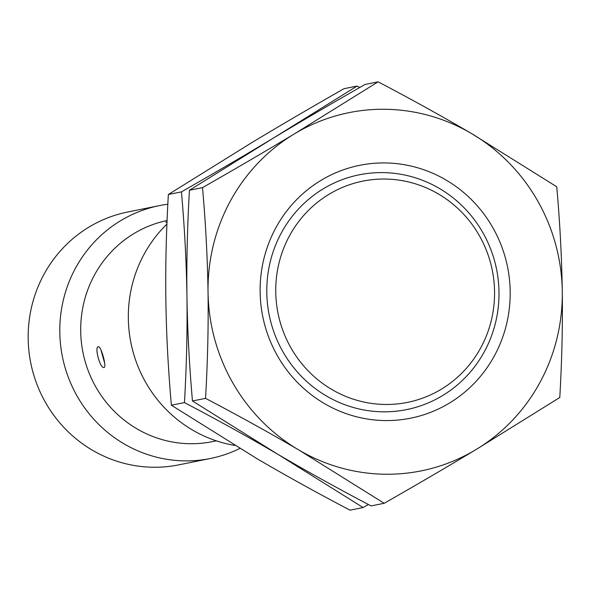 <?xml version="1.0" encoding="UTF-8"?>
<svg xmlns="http://www.w3.org/2000/svg" width="592" height="592" viewBox="0 0 592 592"><rect width="100%" height="100%" fill="white"/><g stroke="black" fill="none" stroke-linecap="round" stroke-linejoin="round"><path stroke-width="0.89" d="M159.389 205.631A128.975 124.875 -101.4 0 0 61.235 310.985A128.975 124.875 -101.4 0 0 123.928 443.785A128.975 124.875 78.6 0 0 210.286 458.511L178.651 464.883A128.975 124.875 78.6 0 1 92.3 450.149A128.975 124.875 -101.4 0 1 29.607 317.356A128.975 124.875 -101.4 0 1 127.761 211.995L159.389 205.631A128.975 124.875 -101.4 0 1 167.832 204.24M210.286 458.511A128.975 124.875 78.6 0 0 239.827 448.47M216.361 440.848L212.373 441.647A112.857 109.268 78.6 0 1 136.811 428.756A112.857 109.268 -101.4 0 1 81.896 312.961A112.857 109.268 -101.4 0 1 167.07 220.535M167.011 222.096L165.804 222.311L167.025 221.674M98.302 346.757C101.003 345.58 107.056 367.58 103.992 367.484C100.24 368.949 94.209 346.949 98.302 346.757L98.257 346.771M234.787 445.421A128.975 124.875 78.6 0 1 192.459 429.992A128.975 124.875 -101.4 0 1 166.929 224.087M359.729 87.498L357.035 86.077L343.952 88.711C310.97 107.522 280.371 125.415 252.148 142.413L168.35 194.502C166.226 231.435 165.397 266.829 165.864 300.669C166.374 334.502 168.209 369.356 171.384 405.224L256.699 458.504C285.751 475.539 316.853 492.759 350.02 510.163L363.096 507.529L368.402 504.502M168.35 194.502L181.433 191.867C184.6 227.735 186.436 262.589 186.946 296.422C187.412 330.269 186.584 365.656 184.46 402.597C217.752 420.068 248.855 437.288 277.781 454.256L363.096 507.529M357.035 86.077L273.23 138.165C245.014 155.163 214.408 173.056 181.433 191.867M378.118 81.837L294.32 133.925A182.721 176.912 78.6 0 1 471.439 133.496A182.721 176.912 -101.4 0 1 562.274 291.331C561.764 257.498 559.921 222.644 556.754 186.776L471.439 133.496C442.387 116.461 411.285 99.241 378.118 81.837L365.035 84.471C332.053 103.274 301.454 121.175 273.23 138.165L189.433 190.254C187.316 227.195 186.487 262.582 186.946 296.422C187.457 330.262 189.299 365.116 192.467 400.984L277.781 454.256C306.834 471.291 337.943 488.518 371.103 505.923L384.186 503.289C417.168 484.478 447.767 466.585 475.99 449.587A182.721 176.912 -101.4 0 1 298.871 450.016L384.186 503.289M171.384 405.224L184.46 402.597M205.55 398.349C238.835 415.828 269.945 433.048 298.871 450.016A182.721 176.912 78.6 0 1 208.036 292.182C208.502 326.029 207.674 361.416 205.55 398.349L192.467 400.984M202.516 187.62C205.683 223.495 207.526 258.349 208.036 292.182A182.721 176.912 78.6 0 1 294.32 133.925C266.097 150.916 235.498 168.816 202.516 187.62L189.433 190.254M562.274 291.331A182.721 176.912 -101.4 0 1 475.99 449.587L559.788 397.498C561.912 360.565 562.74 325.171 562.274 291.331M446.065 180.042A128.975 124.875 78.6 0 0 275.953 227.609A128.975 124.875 78.6 0 0 324.246 403.47A128.975 124.875 -101.4 0 0 494.357 355.903A128.975 124.875 -101.4 0 0 446.065 180.042M326.34 395.944A119.762 115.958 78.6 0 0 484.3 351.781A119.762 115.958 78.6 0 0 439.449 188.478A119.762 115.958 78.6 0 0 281.496 232.641A119.762 115.958 78.6 0 0 326.34 395.944M331.86 389.506A112.857 109.268 78.6 0 0 480.704 347.889A112.857 109.268 78.6 0 0 438.45 194.006A112.857 109.268 -101.4 0 0 289.599 235.623A112.857 109.268 -101.4 0 0 331.86 389.506M104.71 363.377L100.958 349.902"/></g></svg>
